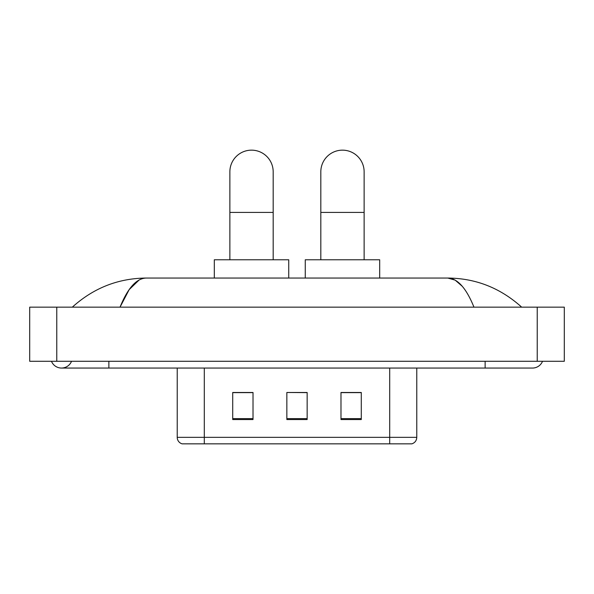 <?xml version="1.0" encoding="UTF-8"?>
<svg xmlns="http://www.w3.org/2000/svg" width="594" height="594" viewBox="0 0 594 594"><rect width="100%" height="100%" fill="white"/><g stroke="black" fill="none" stroke-linecap="round" stroke-linejoin="round"><path stroke-width="0.89" d="M177.22 437.347L204.291 437.347L204.291 443.844L389.709 443.844L389.709 437.347L416.78 437.347C416.587 440.592 414.968 442.76 411.902 443.844L182.098 443.844A6.764 6.764 0 0 1 177.22 437.347L177.22 368.057M361.286 419.55L361.286 392.486L340.986 392.486L340.986 419.55L361.286 419.55M253.014 419.55L253.014 392.486L232.714 392.486L232.714 419.55L253.014 419.55M307.15 419.55L307.15 392.486L286.85 392.486L286.85 419.55L307.15 419.55M286.85 392.486L307.15 392.619L286.85 392.486M253.014 392.619L232.714 392.619M361.286 392.619L340.986 392.619M51.47 361.286A10.826 10.826 0 0 0 71.54 361.286A10.826 10.826 0 0 1 51.47 361.286A10.826 10.826 0 0 0 61.509 368.057A10.826 10.826 0 0 1 51.47 361.286M542.53 361.286A10.826 10.826 0 0 1 532.491 368.057A10.826 10.826 0 0 0 542.53 361.286A10.826 10.826 0 0 1 532.491 368.057A10.826 10.826 0 0 0 542.53 361.286M473.967 307.15C466.208 288.038 457.491 278.341 447.817 278.051L146.183 278.051C136.509 278.341 127.792 288.038 120.033 307.15L129.143 289.657L139.159 279.96M56.772 307.15L564.3 307.15L564.3 361.286L29.7 361.286L29.7 307.15L56.772 307.15L56.772 361.286M519.364 305.064L521.666 307.15C500.371 287.971 475.749 278.267 447.817 278.051L455.19 280.153L462.258 286.286M74.636 305.064L72.334 307.15C93.533 288.008 118.147 278.311 146.183 278.051M229.871 259.778L229.871 171.807A21.651 21.651 0 0 1 251.522 150.156A21.651 21.651 0 0 1 273.181 171.807A21.651 21.651 0 0 0 251.522 150.156M273.181 259.778L273.181 171.807M288.743 278.051L288.743 259.778L214.308 259.778L214.308 278.051M320.819 259.778L320.819 171.807A21.651 21.651 0 0 1 342.478 150.156A21.651 21.651 0 0 1 364.129 171.807A21.651 21.651 0 0 0 342.478 150.156M364.129 259.778L364.129 171.807M379.692 278.051L379.692 259.778L305.257 259.778L305.257 278.051M204.291 368.057L204.291 437.347L389.709 437.347L389.709 368.057M307.15 418.614L286.85 418.614M253.014 418.614L232.714 418.614M361.286 418.614L340.986 418.614M485.127 361.286L485.127 368.057L532.491 368.057M108.873 361.286L108.873 368.057L485.127 368.057M537.228 307.15L537.228 361.286M229.871 212.414L273.181 212.414M320.819 212.414L364.129 212.414M416.78 437.347L416.78 368.057M108.873 368.057L61.509 368.057"/></g></svg>
